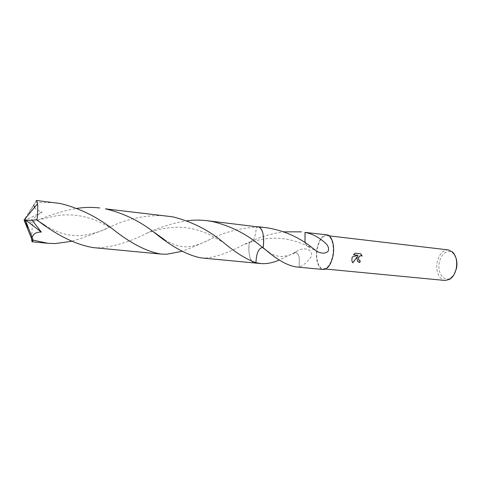 <?xml version="1.0" encoding="UTF-8"?>
<svg xmlns="http://www.w3.org/2000/svg" width="481" height="481" viewBox="0 0 481 481"><rect width="100%" height="100%" fill="white"/><g stroke="black" fill="none" stroke-linecap="round" stroke-linejoin="round"><path stroke-width="0.36" stroke-dasharray="2.4 1.8" d="M448.448 249.922C443.085 249.964 439.369 253.854 437.295 261.604C435.209 270.382 439.153 280.116 445.184 280.483M332.636 255.928C334.662 246.188 331.589 235.822 326.815 235.57C322.42 235.786 319.258 240.115 317.34 248.569C315.386 258.135 318.326 268.572 323.268 268.819C327.531 268.632 330.651 264.334 332.636 255.928M455.916 257.792L453.276 253.505C448.575 248.623 441.113 253.463 439.424 262.085C436.844 272.372 443.831 282.672 450.661 278L454.148 274.368M326.912 234.878C322.324 235.101 319.035 239.616 317.033 248.424C315.001 258.381 318.061 269.252 323.214 269.51M266.33 227.705L256.265 227.176C255.838 236.027 253.854 241.065 250.306 242.292L249.392 242.021L251.124 241.258C261.345 236.532 272.216 233.387 283.748 231.836M261.562 229.623L258.531 226.798L256.259 227.176C240.217 228.024 225.108 231.95 210.925 238.949C200.655 243.891 191.005 248.022 181.974 251.329M360.125 260.858L359.584 260.678M360.624 253.794L355.044 253.192M361.73 255.772L362.205 256.036M357.407 256.337C356.559 258.339 356.637 260.041 357.648 261.442L358.676 262.199M357.888 255.243L352.23 256.854C351.473 259.229 351.617 261.189 352.663 262.734L352.753 262.734M354.9 253.126L353.457 254.768M310.534 246.645L308.459 246.885C306.824 246.332 305.669 244.564 304.996 241.582M305.333 242.827C306.072 245.039 307.131 246.338 308.501 246.729L310.534 246.44M200.998 257.882L206.199 258.002C217.298 256.662 229.479 252.357 242.743 245.076L249.392 242.021C247.727 252.206 250.132 262.77 254.371 262.957L255.94 262.686L254.665 262.975C250.27 263.245 247.673 252.471 249.392 242.021L250.306 242.292C253.854 241.071 255.838 236.033 256.259 227.176L258.531 226.791C262.866 229.022 264.406 236.021 263.137 247.775M296.104 266.931L299.2 266.991C302.242 266.282 305.916 263.323 310.227 258.111C314.821 252.345 307.696 245.719 297.919 250.535L294.089 252.904L279.347 259.987M299.266 267.021L299.29 257.816C298.46 254.347 297.096 252.603 295.214 252.585L294.089 252.904M294.089 252.711L295.069 252.417C297.042 252.363 298.448 254.16 299.29 257.816L299.2 266.991M54.521 202.615L35.287 202.549L25.595 219.011L24.05 220.045L35.287 202.549M93.356 247.631L99.886 247.853C114.899 246.404 130.501 241.546 146.705 233.273C159.53 227.224 172.889 223.07 186.79 220.809M31.596 238.66L32.443 222.294L38.336 219.949C51.052 214.52 63.895 210.666 76.876 208.393M167.129 215.951C147.992 214.526 129.245 218.055 110.889 226.533C97.481 232.618 84.379 237.548 71.591 241.318M249.392 242.021C248.16 252.284 249.356 259.103 252.994 262.47L254.497 262.969M34.446 207.497C36.346 209.77 38.925 211.255 42.19 211.953L29.569 221.134C30.423 222.469 31.385 222.859 32.443 222.294M258.363 226.761L256.259 227.176M25.595 219.011L25.24 220.28L42.19 211.953M25.24 220.28L29.569 221.134M25.655 219.017L24.05 220.045M326.815 235.57L329.184 235.852M453.276 253.505L452.657 252.038M308.459 246.885L316.745 251.329M308.501 246.723C300.258 242.436 291.642 239.736 282.654 238.618C277.988 238.065 272.769 238.065 266.985 238.612C263.798 238.895 256.283 240.362 250.306 242.292L242.743 245.076M268.771 252.164C272.841 254.954 277.23 256.409 281.95 256.517C288.233 255.688 292.658 254.377 295.214 252.585M295.069 252.417L297.919 250.535M450.661 278L449.747 279.299M323.268 268.819L325.637 269.041M112.446 228.848L106.938 225.649L96.29 220.593C90.344 218.32 84.884 216.757 79.912 215.903C72.914 214.857 67.502 214.46 57.967 215.41L38.336 219.949M164.55 239.772C180.718 248.857 189.845 249.735 210.925 238.949M110.889 226.533C100.469 231.842 89.899 234.896 79.185 235.702C67.484 235.54 60.185 234.019 45.226 225.547M146.705 233.273C149.819 232.137 153.036 231.006 160.444 229.178C169.565 227.459 176.918 226.864 182.491 227.405C190.596 227.898 199.314 230.152 208.646 234.163L223.515 242.52"/><path stroke-width="0.72" d="M356.98 258.483L357.551 256.397L352.807 262.806C351.924 261.562 351.677 259.95 352.074 257.966L352.369 256.914L358.032 255.309L353.421 254.816L355.044 253.192L360.708 253.806L362.199 256.036C360.167 255.243 358.934 256.114 358.501 258.64L359.06 260.269L360.275 260.876L359.776 262.506L357.786 261.508L356.98 258.483M325.637 269.041L445.184 280.483L449.747 279.299C452.849 277.236 454.99 273.767 456.174 268.885C457.479 261.706 456.307 256.09 452.657 252.038L448.448 249.922L329.184 235.852M454.148 274.368L456.439 268.638C457.257 264.76 457.082 261.147 455.916 257.792M279.347 259.987C272.895 262.824 266.708 264.021 260.798 263.57L255.94 262.686C256.379 253.337 258.55 248.28 262.452 247.511L264.616 248.924C276.689 259.512 287.187 265.512 296.104 266.931L323.214 269.51C327.651 269.318 330.904 264.845 332.966 256.09C335.083 245.941 331.878 235.137 326.912 234.878L305.08 232.395C312.704 233.892 319.697 237.668 326.058 243.723C328.433 246.182 329.118 248.707 328.108 251.292C325.535 253.721 321.747 253.734 316.745 251.322L310.534 246.44C297.619 236.484 282.882 230.237 266.33 227.705L258.363 226.761M283.748 231.836L301.491 231.866M186.79 220.809C193.458 219.931 200.138 219.883 206.818 220.653L212.235 221.488C229.99 225.745 245.647 233.501 259.211 244.757L263.137 247.775C264.177 240.103 263.654 234.055 261.562 229.623M359.584 260.678L358.922 260.209C357.93 257.263 358.868 255.784 361.73 255.772M362.043 255.928L360.624 253.794M358.676 262.199L359.632 262.44L360.125 260.858M352.753 262.734L357.551 256.397M353.457 254.768L358.032 255.309M305.08 232.395L304.996 241.582L305.333 242.827M305.014 232.371L305.002 241.594M255.94 262.686L255.94 262.686C246.615 259.493 235.81 252.772 223.521 242.526C208.682 230.098 191.727 221.525 172.655 216.805L105.369 208.844C122.625 212.867 138.552 220.448 153.15 231.571C171.236 246.494 187.181 255.261 200.998 257.882L254.371 262.963L255.94 262.692C256.385 253.331 258.55 248.268 262.452 247.511L268.771 252.164M60.317 203.511L36.604 200.493L37.602 203.691C37.897 207.642 37.692 213.077 36.995 219.991C57.197 235.54 75.986 244.751 93.356 247.631L161.123 254.082C146.615 251.635 130.393 243.224 112.452 228.854C96.38 216.474 78.998 208.026 60.317 203.511M35.744 201.323L36.604 200.493M259.211 244.757L263.137 247.775C264.382 236.917 263.083 230.008 259.235 227.05L206.818 220.653M181.974 251.329L166.811 254.245L161.123 254.082M71.591 241.318L55.105 243.578L47.968 243.308L33.093 240.139L32.089 237.452C33.363 233.712 36.442 231.92 41.33 232.07L32.305 220.412L36.081 219.607L36.995 219.991M32.089 237.452L25.944 221.452L24.05 220.045L32.636 241.221L33.093 240.139M32.636 241.221L32.167 241.805L31.878 241.366L31.596 238.66M76.876 208.393C84.488 207.239 92.093 207.095 99.687 207.96M33.868 204.9L34.446 207.497M25.944 221.452L25.782 220.118L41.33 232.07M25.782 220.118L32.305 220.412M26.004 221.458L24.05 220.045L28.271 228.042M254.497 262.969L260.798 263.57M32.167 241.805L47.968 243.308M153.15 231.571L164.55 239.772M45.226 225.547L36.081 219.607M24.05 220.045L37.602 203.691"/></g></svg>
